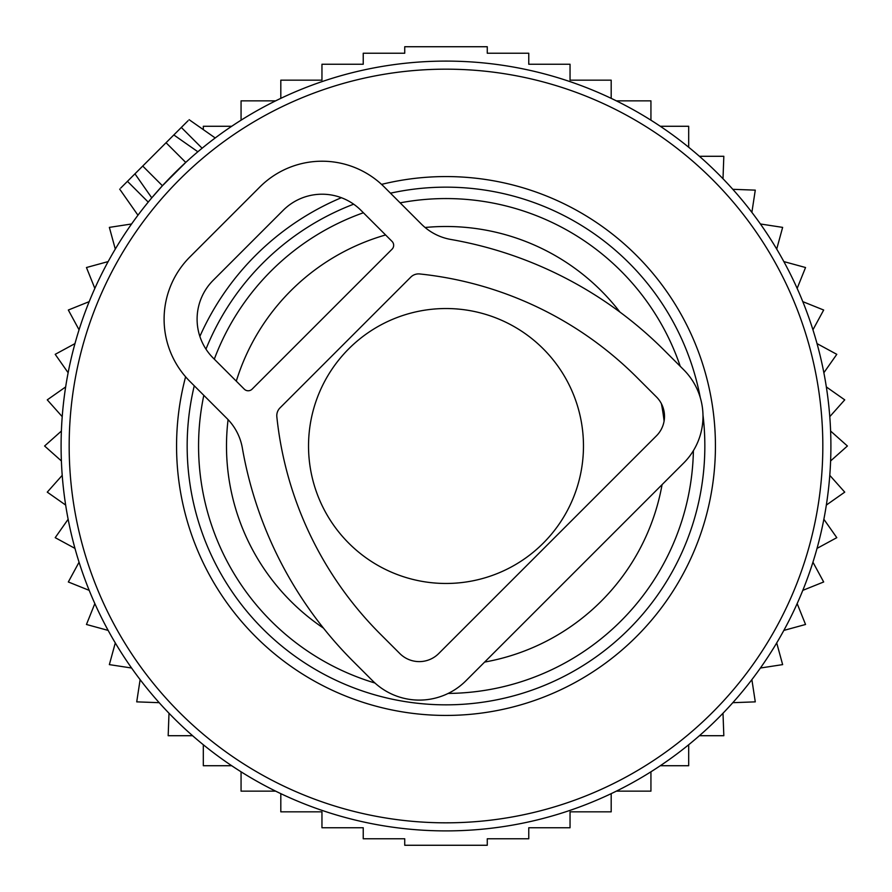 <?xml version="1.0" encoding="UTF-8"?>
<svg xmlns="http://www.w3.org/2000/svg" width="892" height="892" viewBox="0 0 892 892"><rect width="100%" height="100%" fill="white"/><g stroke="black" fill="none" stroke-linecap="round" stroke-linejoin="round"><path stroke-width="1.34" d="M120.721 188.067L173.828 134.948L188.245 145.05M188.067 120.721L173.828 134.948L197.846 151.763L194.233 154.851M554.367 76.667A384.909 384.909 0 0 0 76.667 337.633A384.909 384.909 0 0 0 337.633 815.333A384.909 384.909 0 0 0 815.333 554.367A384.909 384.909 0 0 0 554.367 76.667M515.665 208.572A247.441 247.441 0 0 0 400.14 202.852A247.441 247.441 0 0 1 680.262 366.333A247.441 247.441 0 0 0 515.665 208.572M363.39 212.764A247.441 247.441 0 0 0 214.303 359.164A247.441 247.441 0 0 1 363.39 212.764M203.811 395.334A247.441 247.441 0 0 0 374.975 683.027A247.441 247.441 0 0 1 203.811 395.334M448.185 693.43A247.441 247.441 0 0 0 693.396 450.65A247.441 247.441 0 0 1 448.185 693.43M134.948 173.828L151.763 197.846L162.422 185.748L185.748 162.422L166.057 142.731M203.309 129.63L203.309 126.274L231.697 126.274M722.999 178.757L723.825 156.29L699.406 156.29M732.811 189.316L755.279 190.141L751.878 212.363M760.419 223.981L782.641 227.382L776.709 249.069M783.856 261.59L805.543 267.522L797.158 288.384M802.811 301.641L823.673 310.026L812.947 329.784M817.039 343.61L836.796 354.336L823.862 372.733M826.349 386.938L844.735 399.861L829.783 416.653M830.608 431.048L847.4 446L830.608 460.952M829.783 475.347L844.735 492.139L826.349 505.062M823.862 519.267L836.796 537.664L817.039 548.39M280.813 793.657L280.813 811.843L321.956 811.843L321.956 827.754L363.234 827.754L363.234 838.77L404.734 838.77L404.734 845.27L487.266 845.27L487.266 838.77L528.766 838.77L528.766 827.754L570.044 827.754L570.044 811.843L611.187 811.843L611.187 793.657M241.063 771.814L241.063 791.148L275.628 791.148M203.309 744.753L203.309 765.726L231.697 765.726M169.001 713.243L168.175 735.71L192.594 735.71M159.189 702.684L136.721 701.859L140.122 679.637M131.581 668.019L109.359 664.618L115.291 642.931M108.144 630.41L86.457 624.478L94.842 603.616M89.189 590.359L68.327 581.974L79.053 562.216M74.961 548.39L55.204 537.664L68.138 519.267M65.651 505.062L47.265 492.139L62.217 475.347M61.392 460.952L44.6 446L61.392 431.048M62.217 416.653L47.265 399.861L65.651 386.938M68.138 372.733L55.204 354.336L74.961 343.61M241.063 120.186L241.063 100.852L275.628 100.852M280.813 98.343L280.813 80.157L321.956 80.157L321.956 64.246L363.234 64.246L363.234 53.23L404.734 53.23L404.734 46.73L487.266 46.73L487.266 53.23L528.766 53.23L528.766 64.246L570.044 64.246L570.044 80.157L611.187 80.157L611.187 98.343M616.372 791.148L650.937 791.148L650.937 771.814M660.303 765.726L688.691 765.726L688.691 744.753M699.406 735.71L723.825 735.71L722.999 713.243M732.811 702.684L755.279 701.859L751.878 679.637M760.419 668.019L782.641 664.618L776.709 642.931M783.856 630.41L805.543 624.478L797.158 603.616M802.811 590.359L823.673 581.974L812.947 562.216M688.691 147.247L688.691 126.274L660.303 126.274M650.937 120.186L650.937 100.852L616.372 100.852M131.581 223.981L109.359 227.382L115.291 249.069M108.144 261.59L86.457 267.522L94.842 288.384M89.189 301.641L68.327 310.026L79.053 329.784M227.059 418.582L189.873 381.397A87.974 87.974 0 0 1 189.873 256.974L259.851 186.985A87.974 87.974 0 0 1 384.274 186.985L421.47 224.182A54.992 54.992 0 0 0 450.895 239.469A398.646 398.646 0 0 1 664.217 350.288L683.662 369.723A65.986 65.986 0 0 1 683.662 463.048L465.925 680.774A65.986 65.986 0 0 1 372.611 680.774L353.165 661.34A398.646 398.646 0 0 1 242.345 448.007A54.992 54.992 0 0 0 227.059 418.582M636.999 377.506L656.445 396.94A27.496 27.496 0 0 1 656.445 435.831L438.708 653.557A27.496 27.496 0 0 1 399.828 653.557L380.382 634.123A360.156 360.156 0 0 1 276.843 416.82A10.994 10.994 0 0 1 279.999 407.9L410.788 277.122A10.994 10.994 0 0 1 419.697 273.955A360.156 360.156 0 0 1 636.999 377.506M252.079 389.168L392.056 249.191A5.497 5.497 0 0 0 392.056 241.42L360.948 210.311A54.992 54.992 0 0 0 283.188 210.311L213.199 280.3A54.992 54.992 0 0 0 213.199 358.06L244.308 389.168A5.497 5.497 0 0 0 252.079 389.168M583.468 446A137.468 137.468 0 0 0 446 308.532A137.468 137.468 0 0 0 308.532 446A137.468 137.468 0 0 0 446 583.468A137.468 137.468 0 0 0 583.468 446M552.092 84.417A376.825 376.825 0 0 0 84.417 339.908A376.825 376.825 0 0 0 339.908 807.583A376.825 376.825 0 0 0 807.583 552.092A376.825 376.825 0 0 0 552.092 84.417M381.564 184.388A269.429 269.429 0 0 1 704.535 521.853A269.429 269.429 0 0 1 370.147 704.535A269.429 269.429 0 0 1 185.603 376.814M199.864 336.407A269.429 269.429 0 0 1 341.368 197.712M700.309 397.776A258.836 258.836 0 0 0 390.473 193.185M353.656 204.19A258.836 258.836 0 0 0 205.963 349.14M194.266 385.79A258.836 258.836 0 0 0 373.124 694.366A258.836 258.836 0 0 0 702.974 414.958M619.884 312.033A219.51 219.51 0 0 0 425.094 227.493M385.6 234.964A219.51 219.51 0 0 0 236.291 381.152M228.084 419.63A219.51 219.51 0 0 0 323.484 628.135M484.624 662.076A219.51 219.51 0 0 0 662.076 484.624M664.094 421.102A219.51 219.51 0 0 0 661.385 403.686M127.456 181.332L148.228 202.105M181.332 127.456L202.105 148.228M142.731 166.057L162.422 185.748M119.673 189.104L137.959 215.217M189.104 119.673L215.217 137.959"/></g></svg>
